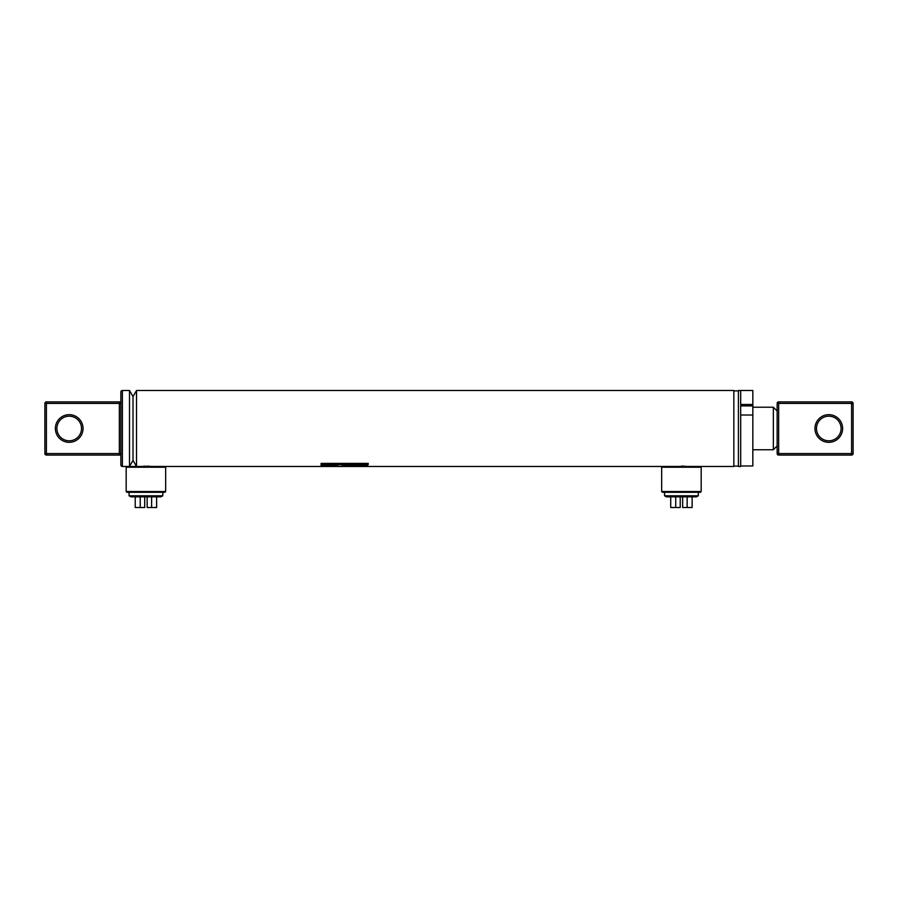 <?xml version="1.0" encoding="UTF-8"?>
<svg xmlns="http://www.w3.org/2000/svg" width="898" height="898" viewBox="0 0 898 898"><rect width="100%" height="100%" fill="white"/><g stroke="black" fill="none" stroke-linecap="round" stroke-linejoin="round"><path stroke-width="1.35" d="M143.871 466.152L144.915 466.107M738.403 390.888L738.403 466.096L733.846 466.096L733.846 390.888L738.403 390.888A2.279 2.279 0 0 0 738.403 390.821M129.503 390.507L129.503 466.466L133.016 460.393L133.016 396.59L136.518 390.507L136.518 466.466L133.016 460.393L133.016 396.59L129.503 390.507L122.375 390.507A1.515 1.515 0 0 0 120.86 392.033L120.86 464.951A1.515 1.515 0 0 0 122.375 466.466L122.375 390.507M740.682 466.466L740.682 390.507L738.403 390.507L738.403 466.466L740.682 466.466M348.503 465.276L338.119 466.455L355.395 466.455L367.641 465.276L348.503 465.276M321.091 466.455L337.906 466.455L337.906 465.276L321.091 465.276L321.091 466.455M321.091 464.524L368.214 464.524L368.214 463.39L321.091 463.39L321.091 464.524M126.18 491.532L165.67 491.532L164.918 492.295L126.932 492.295L126.18 491.532L126.18 467.229L126.932 466.466L733.846 466.466L733.846 390.507L136.518 390.507M146.958 466.107L150.853 466.421M686.745 466.466L681.436 466.096M682.469 466.107L683.445 466.152M684.399 466.208L685.163 466.286M150.37 466.354L149.719 466.286M148.855 466.208L147.979 466.152M346.246 465.703L355.395 465.703L355.395 466.455M355.395 465.703L362.242 465.276M321.091 465.276L337.906 465.276M321.091 463.39L368.214 463.39M662.443 466.466L661.68 467.229L701.181 467.229L700.418 466.466M701.181 491.532L700.418 492.295L662.443 492.295L661.68 491.532L701.181 491.532L701.181 467.229M661.68 491.532L661.68 467.229M126.18 467.229L165.67 467.229L164.918 466.466M165.67 491.532L165.67 467.229M126.932 466.466L122.375 466.466M69.202 442.321A13.829 13.829 0 0 1 55.384 428.492A13.829 13.829 0 0 1 69.202 414.663A13.829 13.829 0 0 1 83.031 428.492A13.829 13.829 0 0 1 69.202 442.321M69.202 416.189A12.303 12.303 0 0 0 56.9 428.492A12.303 12.303 0 0 0 69.202 440.795A12.303 12.303 0 0 0 81.516 428.492A12.303 12.303 0 0 0 69.202 416.189M119.344 455.073L119.344 453.557L120.86 453.557A1.515 1.515 0 0 1 119.344 455.073L46.415 455.073A1.515 1.515 0 0 1 44.9 453.557L44.9 403.426A1.515 1.515 0 0 1 46.415 401.911L119.344 401.911L119.344 403.426L46.415 403.426L46.415 453.557L119.344 453.557L119.344 403.426L120.86 403.426A1.515 1.515 0 0 0 119.344 401.911A1.515 1.515 0 0 1 120.86 403.426M44.9 453.557A1.515 1.515 0 0 0 46.415 455.073A1.515 1.515 0 0 1 44.9 453.557L46.415 453.557L46.415 455.073M777.14 411.026L773.346 407.221L752.838 407.221M777.14 445.958L773.346 449.763L773.346 407.221M773.346 449.763L752.838 449.763M828.798 414.663A13.829 13.829 0 0 1 842.616 428.492A13.829 13.829 0 0 1 828.798 442.321A13.829 13.829 0 0 1 814.969 428.492A13.829 13.829 0 0 1 828.798 414.663M828.798 440.795A12.303 12.303 0 0 0 841.1 428.492A12.303 12.303 0 0 0 828.798 416.189A12.303 12.303 0 0 0 816.484 428.492A12.303 12.303 0 0 0 828.798 440.795M853.1 403.426L853.1 453.557L851.585 453.557L851.585 403.426L778.656 403.426L778.656 453.557L851.585 453.557L851.585 455.073L778.656 455.073A1.515 1.515 0 0 1 777.14 453.557L777.14 403.426A1.515 1.515 0 0 1 778.656 401.911L851.585 401.911A1.515 1.515 0 0 1 853.1 403.426A1.515 1.515 0 0 0 851.585 401.911A1.515 1.515 0 0 1 853.1 403.426L851.585 403.426L851.585 401.911M851.585 455.073A1.515 1.515 0 0 0 853.1 453.557A1.515 1.515 0 0 1 851.585 455.073A1.515 1.515 0 0 0 853.1 453.557M752.838 465.983L740.682 465.983L752.838 465.983L752.838 390.507L740.682 390.507L740.682 404.482L752.838 404.482M740.682 405.907L752.838 405.907M752.838 415.011L740.682 415.011L740.682 465.983M696.466 496.852L666.395 496.852L664.576 495.797L698.296 495.797L696.466 496.852M675.734 496.852L675.734 507.493L680.213 507.493L680.213 496.852M670.727 496.852L670.727 507.493L675.734 507.493M687.138 496.852L687.138 507.493L692.134 507.493L692.134 496.852M682.648 496.852L682.648 507.493L687.138 507.493M160.967 496.852L130.883 496.852L129.065 495.797L162.785 495.797L160.967 496.852M140.223 496.852L140.223 507.493L144.713 507.493L144.713 496.852M135.228 496.852L135.228 507.493L140.223 507.493M151.627 496.852L151.627 507.493L156.622 507.493L156.622 496.852M147.137 496.852L147.137 507.493L151.627 507.493M46.415 401.911A1.515 1.515 0 0 0 44.9 403.426L46.415 403.426L46.415 401.911M778.656 401.911A1.515 1.515 0 0 0 777.14 403.426L778.656 403.426L778.656 401.911M778.656 455.073L778.656 453.557L777.14 453.557M698.296 492.295L698.296 495.797M664.576 492.295L664.576 495.797M162.785 492.295L162.785 495.797M129.065 492.295L129.065 495.797"/></g></svg>
